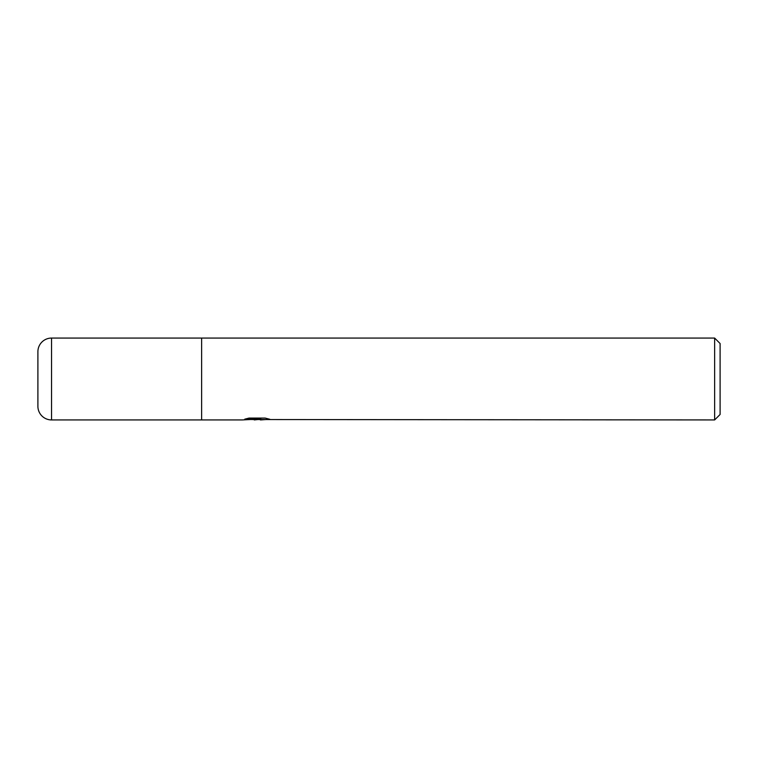 <?xml version="1.0" encoding="UTF-8"?>
<svg xmlns="http://www.w3.org/2000/svg" width="758" height="758" viewBox="0 0 758 758"><rect width="100%" height="100%" fill="white"/><g stroke="black" fill="none" stroke-linecap="round" stroke-linejoin="round"><path stroke-width="1.14" d="M714.642 419.932L714.642 338.068L720.1 343.526L720.1 414.474L714.642 419.932L251.448 419.534M51.544 419.932L51.544 338.068A13.644 13.644 0 0 0 37.9 351.712L37.9 406.288A13.644 13.644 0 0 0 51.544 419.932L201.628 419.932L201.628 338.068L714.642 338.068M260.382 419.288L254.271 419.932M51.544 338.068L201.628 338.068L201.628 419.932L242.276 419.932L257.843 419.155L244.758 419.155L249.022 418.084L265.167 418.084L269.848 419.278L260.544 419.932M257.843 418.568L262.429 418.084M257.843 418.084L257.843 419.155M37.9 406.288L37.9 351.712M260.382 419.904L260.382 418.539"/></g></svg>
